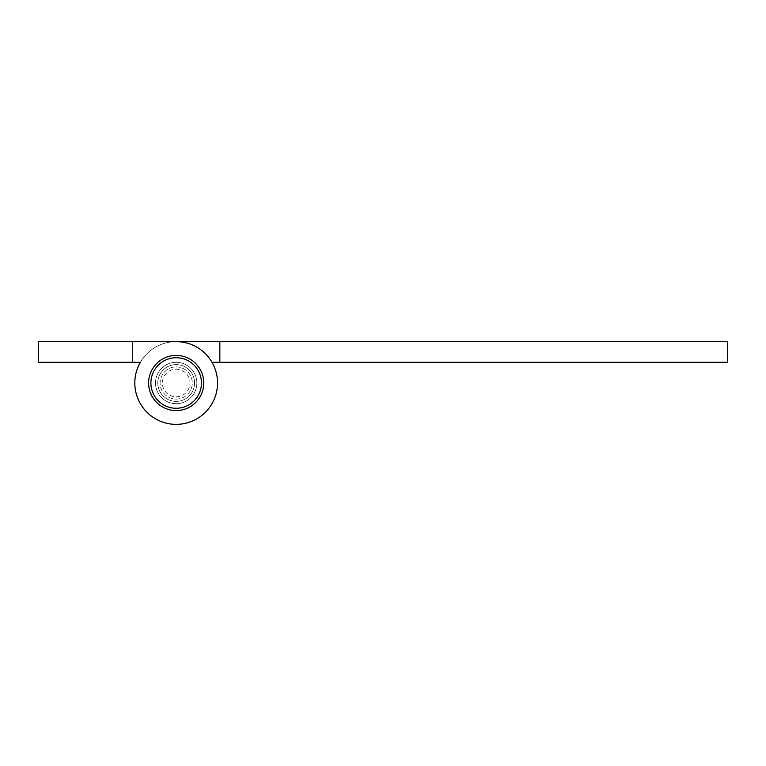 <?xml version="1.0" encoding="UTF-8"?>
<svg xmlns="http://www.w3.org/2000/svg" width="766" height="766" viewBox="0 0 766 766"><rect width="100%" height="100%" fill="white"/><g stroke="black" fill="none" stroke-linecap="round" stroke-linejoin="round"><path stroke-width="0.57" stroke-dasharray="3.83 2.87" d="M176.18 403.682A20.682 20.682 0 0 1 155.498 383A20.682 20.682 0 0 1 176.18 362.318A20.682 20.682 0 0 0 155.498 383A20.682 20.682 0 0 0 176.18 403.682A20.682 20.682 0 0 1 155.498 383A20.682 20.682 0 0 1 176.18 362.318A20.682 20.682 0 0 0 155.498 383A20.682 20.682 0 0 0 176.18 403.682A20.682 20.682 0 0 0 196.862 383A20.682 20.682 0 0 0 176.18 362.318A20.682 20.682 0 0 1 196.862 383A20.682 20.682 0 0 1 176.18 403.682A20.682 20.682 0 0 0 196.862 383A20.682 20.682 0 0 0 176.18 362.318A20.682 20.682 0 0 1 196.862 383A20.682 20.682 0 0 1 176.18 403.682A20.682 20.682 0 0 1 155.498 383A20.682 20.682 0 0 1 176.18 362.318A20.682 20.682 0 0 0 155.498 383A20.682 20.682 0 0 0 176.18 403.682A20.682 20.682 0 0 1 155.498 383A20.682 20.682 0 0 1 176.18 362.318A20.682 20.682 0 0 0 155.498 383A20.682 20.682 0 0 0 176.18 403.682A20.682 20.682 0 0 1 155.498 383A20.682 20.682 0 0 1 176.18 362.318A20.682 20.682 0 0 1 196.862 383A20.682 20.682 0 0 1 176.18 403.682A20.682 20.682 0 0 1 155.498 383A20.682 20.682 0 0 1 176.18 362.318A20.682 20.682 0 0 1 196.862 383A20.682 20.682 0 0 1 176.18 403.682A20.682 20.682 0 0 0 196.862 383A20.682 20.682 0 0 0 176.18 362.318A20.682 20.682 0 0 1 196.862 383A20.682 20.682 0 0 1 176.18 403.682A20.682 20.682 0 0 0 196.862 383A20.682 20.682 0 0 0 176.18 362.318A20.682 20.682 0 0 1 196.862 383A20.682 20.682 0 0 1 176.18 403.682M132.518 362.318L132.518 341.636L132.518 362.318L132.518 341.636L176.18 341.636L132.518 341.636L132.518 362.318L38.3 362.318L38.3 341.636L176.18 341.636A41.364 41.364 0 0 0 134.816 383A41.364 41.364 0 0 0 176.18 424.364A41.364 41.364 0 0 1 134.816 383A41.364 41.364 0 0 1 176.18 341.636A41.364 41.364 0 0 0 134.816 383A41.364 41.364 0 0 0 176.18 424.364A41.364 41.364 0 0 0 212 362.318A41.364 41.364 0 0 1 176.18 424.364A41.364 41.364 0 0 0 212 362.318A41.364 41.364 0 0 1 176.18 424.364A41.364 41.364 0 0 1 140.36 362.318A41.364 41.364 0 0 1 176.18 341.636L727.7 341.636L727.7 362.318L219.842 362.318L219.842 341.636L176.18 341.636A41.364 41.364 0 0 1 217.544 383A41.364 41.364 0 0 1 176.18 424.364A41.364 41.364 0 0 1 140.36 362.318A41.364 41.364 0 0 0 176.18 424.364A41.364 41.364 0 0 1 140.36 362.318A41.364 41.364 0 0 0 176.18 424.364A41.364 41.364 0 0 0 217.544 383A41.364 41.364 0 0 0 176.18 341.636A41.364 41.364 0 0 1 217.544 383A41.364 41.364 0 0 1 176.18 424.364A41.364 41.364 0 0 0 217.544 383A41.364 41.364 0 0 0 176.18 341.636A41.364 41.364 0 0 1 217.544 383A41.364 41.364 0 0 1 176.18 424.364M212 362.318L219.842 362.318L212 362.318L219.842 362.318L219.842 341.636L219.842 362.318M176.18 410.576A27.576 27.576 0 0 0 203.756 383A27.576 27.576 0 0 0 176.18 355.424A27.576 27.576 0 0 0 148.604 383A27.576 27.576 0 0 0 176.18 410.576M176.18 401.384A18.384 18.384 0 0 0 194.564 383A18.384 18.384 0 0 0 176.18 364.616A18.384 18.384 0 0 0 157.796 383A18.384 18.384 0 0 0 176.18 401.384A18.384 18.384 0 0 0 194.564 383A18.384 18.384 0 0 0 176.18 364.616A18.384 18.384 0 0 0 157.796 383A18.384 18.384 0 0 0 176.18 401.384A18.384 18.384 0 0 0 194.564 383A18.384 18.384 0 0 0 176.18 364.616A18.384 18.384 0 0 0 157.796 383A18.384 18.384 0 0 0 176.18 401.384A18.384 18.384 0 0 0 194.564 383A18.384 18.384 0 0 0 176.18 364.616A18.384 18.384 0 0 0 157.796 383A18.384 18.384 0 0 0 176.18 401.384M176.18 399.086A16.086 16.086 0 0 0 192.266 383A16.086 16.086 0 0 0 176.18 366.914A16.086 16.086 0 0 0 160.094 383A16.086 16.086 0 0 0 176.18 399.086A16.086 16.086 0 0 0 192.266 383A16.086 16.086 0 0 0 176.18 366.914A16.086 16.086 0 0 0 160.094 383A16.086 16.086 0 0 0 176.18 399.086M176.18 396.788A13.788 13.788 0 0 0 189.968 383A13.788 13.788 0 0 0 176.18 369.212A13.788 13.788 0 0 0 162.392 383A13.788 13.788 0 0 0 176.18 396.788M132.518 341.636L176.18 341.636"/><path stroke-width="1.15" d="M176.18 424.364A41.364 41.364 0 0 1 140.36 362.318L38.3 362.318L38.3 341.636L176.18 341.636A41.364 41.364 0 0 1 217.544 383A41.364 41.364 0 0 1 176.18 424.364A41.364 41.364 0 0 1 140.36 362.318L132.518 362.318M176.18 341.636L727.7 341.636L727.7 362.318L219.842 362.318L219.842 341.636L132.518 341.636M219.842 362.318L212 362.318M176.18 408.278A25.278 25.278 0 0 0 201.458 383A25.278 25.278 0 0 0 176.18 357.722A25.278 25.278 0 0 0 150.902 383A25.278 25.278 0 0 0 176.18 408.278M176.18 410.576A27.576 27.576 0 0 0 203.756 383A27.576 27.576 0 0 0 176.18 355.424A27.576 27.576 0 0 0 148.604 383A27.576 27.576 0 0 0 176.18 410.576"/></g></svg>
